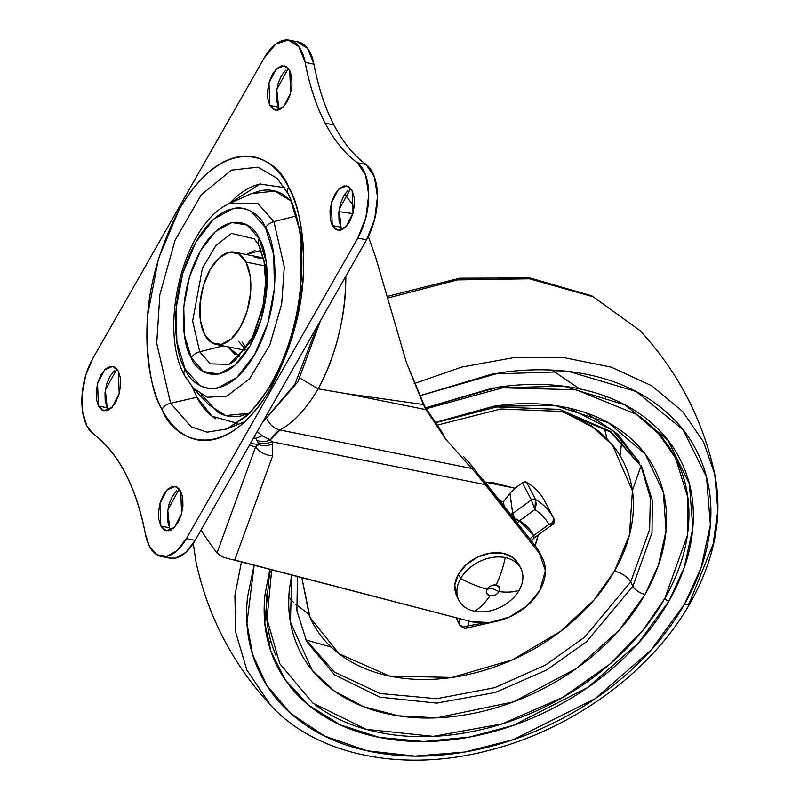 <?xml version="1.0" encoding="UTF-8"?>
<svg xmlns="http://www.w3.org/2000/svg" width="800" height="800" viewBox="0 0 800 800"><rect width="100%" height="100%" fill="white"/><g stroke="black" fill="none" stroke-linecap="round" stroke-linejoin="round"><path stroke-width="1.2" d="M505.21 557.58A64.98 33.57 101.4 0 1 496.08 585.05A6.97 5.02 -27.5 0 1 498.87 591.59A64.98 30.06 29.7 0 0 519.15 590.28A34.84 25.11 152.5 0 0 505.21 557.58A34.84 25.11 -27.5 0 1 519.06 565.59A34.84 25.11 -27.5 0 1 519.15 590.28A64.98 30.06 -150.3 0 1 498.87 591.59C497.76 594.19 494.79 595.59 489.96 595.78C486.32 593.89 485.39 591.71 487.17 589.24L491.91 588.27L498.87 591.59A6.97 5.02 -27.5 0 1 489.96 595.78A6.97 5.02 -27.5 0 1 487.17 589.24A64.98 30.06 -150.3 0 1 460.65 578.54A34.84 25.11 152.5 0 0 474.6 611.24A64.98 33.57 -78.6 0 0 489.96 595.78A64.98 33.57 101.4 0 1 474.6 611.24A34.84 25.11 152.5 0 0 519.15 590.28A34.84 25.11 -27.5 0 1 474.6 611.24A34.84 25.11 -27.5 0 1 460.75 603.23A34.84 25.11 -27.5 0 1 460.65 578.54A34.84 25.11 -27.5 0 1 505.21 557.58A34.84 25.11 152.5 0 0 460.65 578.54L458.42 574.25L460.65 578.54A64.98 30.06 29.7 0 0 487.17 589.24A6.97 5.02 -27.5 0 1 496.08 585.05A64.98 33.57 -78.6 0 0 505.21 557.58M516.83 561.3A34.84 25.11 152.5 0 0 487.57 553.65A34.84 25.11 152.5 0 0 458.42 574.25L466.51 564.43L477.81 557L490.62 553.08L502.98 553.29L513.01 557.58L518.68 564.23M519.18 565.3L519.56 566.27M456.17 594.94L454.79 584.97L458.42 574.25A34.84 25.11 152.5 0 0 454.89 590.4M487.17 589.24C488.29 586.63 491.26 585.24 496.08 585.05C499.72 586.94 500.65 589.12 498.87 591.59L491.91 588.27L487.34 588.95M495.09 584.93L496.08 585.05M204.63 334.52A47.04 24.3 101.4 0 1 203.98 283.81A47.04 24.3 101.4 0 1 231.09 251.97A47.04 24.3 101.4 0 1 245.95 262.07L264.73 265.84L245.95 262.07A47.04 24.3 101.4 0 1 246.59 312.79A47.04 24.3 101.4 0 1 219.49 344.63A47.04 24.3 101.4 0 1 204.63 334.52L211.96 342.84L221.31 344.38L231.28 338.9L240.33 327.24L247.09 311.17L250.54 293.15L250.13 275.91L245.95 262.07L238.62 253.76L229.26 252.22L219.3 257.7L210.24 269.36L203.48 285.42L200.04 303.45L200.44 320.69L204.63 334.52M215.88 418.83C208.38 414.4 202.05 407.22 196.88 397.27L192.42 387.16L196.88 397.27L170.6 403.22L191.11 426.78L207.09 432.18L226.85 428.97L249.69 413.39L271.72 384.7L289.21 346.45L299.75 305.15L301.38 235.81L289.24 195.23A10.45 7.53 -27.5 0 1 288.14 193.76A10.45 7.53 -27.5 0 1 288.65 187.21C277.71 156.78 226.68 128.53 179.15 209.55C157.47 251.63 146.72 293.09 146.92 333.92C148.06 370.29 153.06 395.45 161.92 409.39A10.45 7.53 -27.5 0 1 170.6 403.22L156.73 343.37L159.86 294.67L175.03 240.35L201.27 194.78L231.51 170.12L257.97 167.16L277.17 178.36L288.15 193.79C302.85 224.04 305.75 263.73 296.84 312.84C292.75 332.95 286.71 351.63 278.72 368.89C268.74 390.04 257.4 406.24 244.69 417.47L226.85 428.97L207.09 432.18L191.11 426.78L170.6 403.22L196.88 397.27L212 416.2L237.25 423.29M114.27 370.75L109.91 376.37L106.65 384.1L105 392.78L105.19 401.08L107.2 407.74L98.43 405.98L97.55 383.5L104.59 369.87L112.84 366.34L118.33 371.1L114.8 367.09L110.29 366.35L105.49 368.99L101.13 374.61L97.88 382.34L96.22 391.02L96.41 399.32L98.43 405.98L101.96 409.99L106.46 410.73L111.26 408.09L115.62 402.47L118.88 394.74L120.53 386.06L120.34 377.76L118.33 371.1L119.2 393.59L112.16 407.22L103.92 410.75L98.43 405.98L107.2 407.74L108.65 409.94M176.67 490.8L172.31 496.42L169.06 504.15L167.4 512.83L167.59 521.13L169.61 527.79L160.83 526.03L159.95 503.54L167 489.91L175.24 486.38L180.73 491.15L177.2 487.14L172.69 486.4L167.89 489.04L163.54 494.66L160.28 502.39L158.62 511.07L158.82 519.37L160.83 526.03L164.36 530.04L168.87 530.78L173.66 528.14L178.02 522.52L181.28 514.79L182.93 506.11L182.74 497.81L180.73 491.15L181.61 513.63L174.56 527.26L166.32 530.79L160.83 526.03L169.61 527.79L171.05 529.99M285.69 70.22L281.33 75.84L278.07 83.57L276.42 92.25L276.61 100.55L278.62 107.21L269.85 105.45L268.97 82.96L276.01 69.33L284.26 65.8L289.75 70.57L286.22 66.56L281.71 65.82L276.91 68.46L272.55 74.07L269.3 81.81L267.64 90.49L267.83 98.79L269.85 105.45L273.38 109.45L277.88 110.19L282.68 107.56L287.04 101.94L290.3 94.21L291.95 85.53L291.76 77.23L289.75 70.57L290.62 93.05L283.58 106.68L275.34 110.21L269.85 105.45L278.62 107.21L280.07 109.41M348.09 190.27L343.73 195.88L340.48 203.62L338.82 212.3L339.01 220.6L341.03 227.26L332.25 225.5L331.37 203.01L338.42 189.38L346.66 185.85L352.15 190.62L348.62 186.61L344.11 185.87L339.31 188.51L334.96 194.12L331.7 201.86L330.04 210.54L330.24 218.84L332.25 225.5L335.78 229.5L340.29 230.24L345.08 227.6L349.44 221.99L352.7 214.26L354.36 205.58L354.16 197.28L352.15 190.62L353.03 213.1L345.98 226.73L337.74 230.26L332.25 225.5L341.03 227.26L342.47 229.45M240.74 349.38L245.15 349.64L241.18 349.47M238.56 341.34L245.37 349.33M184.52 375.43A10.45 7.53 152.5 0 1 185.03 368.88C191.99 388.21 224.4 406.16 254.6 354.68C283.99 301.68 275.74 241.38 265.55 227.72L251.26 211.51C245.63 208.19 239.55 207.19 233.03 208.52L213.62 219.2L195.98 241.91L182.8 273.21L176.1 308.33L176.88 341.93L185.03 368.88L199.31 385.08C204.95 388.41 211.02 389.41 217.55 388.08L236.96 377.4L254.6 354.68L267.77 323.38L274.48 288.26L273.7 254.67L265.55 227.72A10.45 7.53 152.5 0 1 273.91 221.63L284.29 267.05L281.67 304.06L269.81 345.01L249.68 378.7L226.89 396.12L207.31 397.27L193.33 388.16L185.44 376.73A10.45 7.53 -27.5 0 1 184.52 375.43A10.45 7.53 -27.5 0 1 185.03 368.88C174.84 355.22 166.58 294.92 195.98 241.91C226.18 190.44 258.59 208.39 265.55 227.72A10.45 7.53 -27.5 0 1 273.91 221.63L284.29 267.05L281.67 304.06L269.81 345.01L249.68 378.7L226.89 396.12L207.31 397.27L193.33 388.16L184.53 375.46C157.63 327.51 184.2 221.79 230.5 203.06L258.14 203.77L273.91 221.63L296.48 215.93L273.91 221.63L258.14 203.77L230.5 203.06L251.38 193.6L274.94 191.05L291.7 201.48M258.76 245.32L264.1 261.86L265.6 282.68L262.98 305.9L252.56 337.11L235.31 360.43L229.12 364.36L210.38 363.88L199.68 351.77A10.45 7.53 152.5 0 0 191.31 357.86C197.18 374.17 224.54 389.32 250.02 345.88C274.83 301.15 267.86 250.26 259.26 238.74A10.45 7.53 152.5 0 0 258.75 245.29A10.45 7.53 -27.5 0 0 259.67 246.59L265.77 266.8L265.14 301.27L251.49 341.23L229.12 364.36L210.38 363.88L199.68 351.77L192.64 320.97L202.46 268.1L216.11 245.25L231.57 233.44L254.32 238.84L258.76 245.32A10.45 7.53 -27.5 0 1 259.26 238.74C253.39 222.42 226.04 207.28 200.55 250.71C175.74 295.45 182.71 346.34 191.31 357.86A10.45 7.53 -27.5 0 1 199.68 351.77L223.14 345.85L199.68 351.77L192.64 320.97L202.46 268.1L216.11 245.25L231.57 233.44L254.32 238.84M235.14 354.49L227.74 346.77L239.74 356.29M296.99 41.76L307.58 48.33L313.93 64.13L305.16 62.37A48.78 25.2 101.4 0 0 289.31 40.16A48.78 25.2 101.4 0 0 264.2 58L189.45 189.05L264.2 58L275.76 44.11L288.22 40L298.8 46.57L305.16 62.37L313.93 64.13C318.35 87.45 325.01 107.73 333.94 124.96L325.16 123.2C316.24 105.96 309.57 85.69 305.16 62.37C309.55 85.71 316.22 105.99 325.16 123.2C334.1 140.39 344.81 153.56 357.29 162.7L365.61 175.08L368.7 194.81L365.89 217.49L357.8 238.07L366.58 239.83L195.15 540.36L186.38 538.6A48.78 25.2 101.4 0 1 161.43 556.46A48.78 25.2 101.4 0 1 149.35 546.16L145.41 534.17C141.01 510.85 134.34 490.58 125.41 473.39C116.47 456.19 105.75 443.03 93.27 433.88A48.78 25.2 101.4 0 1 86.95 426.11L82.61 411.76L82.19 393.88L85.76 375.19L92.78 358.53L167.53 227.48L92.78 358.53A48.78 25.2 101.4 0 0 86.95 426.11L93.27 433.88C118.7 453.19 136.08 486.62 145.41 534.17A48.78 25.2 101.4 0 0 149.35 546.16L156.95 554.78L166.66 556.37L176.99 550.69L186.38 538.6L357.8 238.07L186.38 538.6L195.15 540.36L185.77 552.46L175.43 558.14L169.49 558.09M170.21 558.23A48.78 25.2 -78.6 0 0 195.15 540.36L366.58 239.83A48.78 25.2 -78.6 0 0 366.07 164.46L374.38 176.84L377.48 196.57L374.67 219.25L366.58 239.83L357.8 238.07A48.78 25.2 101.4 0 0 357.29 162.7C344.82 153.52 334.12 140.36 325.16 123.2L333.94 124.96A247.39 127.79 -78.6 0 0 366.07 164.46L357.29 162.7L366.07 164.46C353.6 155.29 342.89 142.12 333.94 124.96A247.39 127.79 -78.6 0 1 313.93 64.13A48.78 25.2 -78.6 0 0 298.09 41.93M189.45 189.05L167.53 227.48M277.17 178.36L257.97 167.16L231.51 170.12L201.27 194.78L175.03 240.35L159.86 294.67L156.73 343.37L170.6 403.22A10.45 7.53 152.5 0 0 161.92 409.39C168.04 421.16 175.53 429.66 184.4 434.9C193.27 440.13 202.84 441.71 213.1 439.61C223.37 437.52 233.56 431.92 243.66 422.81C253.77 413.7 263.02 401.78 271.42 387.05L292.16 337.78L302.72 282.5C304.33 263.76 303.92 246.14 301.49 229.63C299.05 213.12 294.77 198.98 288.65 187.21C282.54 175.44 275.04 166.93 266.18 161.7C257.31 156.46 247.74 154.89 237.47 156.99C227.21 159.08 217.02 164.68 206.92 173.79C196.81 182.9 187.56 194.81 179.15 209.55L158.42 258.82L147.86 314.1C146.24 332.83 146.65 350.46 149.09 366.97C151.53 383.48 155.8 397.62 161.92 409.39C172.87 439.82 223.89 468.07 271.42 387.05C293.11 344.97 303.85 303.51 303.66 262.68C302.52 226.31 297.52 201.15 288.65 187.21A10.45 7.53 152.5 0 0 288.14 193.76M255.01 250.44L246.26 254.53L261 250.38M254.42 257.27L263.78 258.81M191.31 357.86L184.43 335.12L183.77 306.77L189.44 277.13L200.55 250.71L215.44 231.54L231.82 222.53L247.21 225.06L259.26 238.74L266.14 261.48L266.8 289.83L261.14 319.47L250.02 345.88L235.14 365.05L218.76 374.06L203.37 371.54L191.31 357.86M193.33 388.16L208.94 404.95L225.64 415.57L249.18 413.25M260.75 183.89C252.07 185.66 243.45 190.39 234.91 198.09L229.25 203.65L260.04 184.04L284.58 187.62M250.21 194.13L260.16 190.71C268.34 189.04 275.97 190.3 283.04 194.47L291.68 201.44M249.15 413.28L240.73 415.99C232.55 417.66 224.92 416.4 217.85 412.23L201.5 394.75M262.27 422.7L294.86 384.32L317.25 326.31L294.86 384.32L262.27 422.7M259.71 257.23L263.43 258.61M350.71 188.42L339.15 209.53L341.03 227.26M288.31 68.37L276.75 89.49L278.62 107.21M179.29 488.95L167.73 510.07L169.61 527.79M116.88 368.91L105.33 390.02L107.2 407.74M563.16 411.81L594.85 428.32C608.95 438.77 619.28 451.7 625.85 467.1C632.42 482.51 634.72 499.21 632.76 517.22C630.79 535.23 624.72 553.16 614.52 571.04C621.86 573 627.25 576.64 630.68 581.96L584.7 637.1L545.37 665.13L494.64 687.7L436.68 698.71L380.02 693.51L334.35 672.07L305.6 639.41L334.35 672.07L380.02 693.51L436.68 698.71L494.64 687.7L545.37 665.13L584.7 637.1L630.68 581.96L632.91 586.25L586.43 641.83L546.58 670.01L495.2 692.51L436.7 703.11L379.9 697.16L334.62 674.87L306.67 641.54L334.62 674.87L379.9 697.16L436.7 703.11L495.2 692.51L546.58 670.01L586.43 641.83L632.91 586.25A10.45 4.84 29.7 0 0 645.03 594.44L658.39 565.31L666.04 530.73L663.34 492.29L645.2 454.08L608.53 422.8L555.43 405.6L494 406.19L434.61 422.62L494.5 406.11C519.46 402.44 543.03 402.83 565.23 407.29C587.42 411.74 606.55 419.93 622.61 431.84C638.68 443.75 650.45 458.47 657.93 476.02C665.41 493.57 668.04 512.61 665.8 533.12C663.57 553.64 656.64 574.08 645.03 594.44A10.45 4.84 -150.3 0 1 632.91 586.25L630.68 581.96L649.62 529.51L650.33 497.91L640.81 465.16L650.33 497.91L649.62 529.51L630.68 581.96C627.25 576.64 621.86 573 614.52 571.04C604.33 588.91 590.8 605.35 573.92 620.36C557.05 635.37 538.12 647.82 517.14 657.69C496.16 667.56 474.72 674.1 452.82 677.33C430.92 680.55 410.23 680.21 390.75 676.3C371.27 672.39 354.48 665.2 340.38 654.75C326.29 644.3 315.95 631.37 309.39 615.97L301.8 577.49L310.06 617.51L339.05 653.74L389.41 676.02L452 677.45L512.51 659.8L560.7 631.26L593.95 600.04L614.52 571.04L629.46 534.98L632.42 490.83L612.51 445.09L591.36 425.84L562.96 411.76M436.56 425.32L500.77 408.98L561.41 411.43L610.45 431.93L641.94 467.26L652.35 500.53L652 532.77L632.91 586.25L652 532.77L652.35 500.53L641.94 467.26L610.77 431.51L559.62 409.39L496.74 406.93L434.81 422.91M425.82 408.83L502.63 387.8L576.07 389.76L636.33 414.3L658.93 434.06L675.51 457.98L687.8 497.25L687.39 535.3L664.86 598.42A3.48 1.61 29.7 0 0 668.89 601.15L684.19 567.73L692.83 528.02L689.39 483.89L667.94 440.22L625.03 404.89L563.41 386.15L492.81 388.02L425.28 407.89M387.19 296.44L459.57 278.2L529.86 277.93L591.92 295.85L640.13 330.7L593.09 296.75L529.43 278.79L457.54 279.9L387.64 298.06L457.54 279.9L529.43 278.79L593.09 296.75L640.13 330.7C678.04 371.8 702.92 419.68 714.78 474.32L703.55 441.98L682.73 411.61L651.74 385.81L611.38 367.18L563.93 357.61L512.8 357.8L461.77 367.06L414.1 383.65L461.77 367.06L512.8 357.8L563.93 357.61L611.38 367.18L651.74 385.81L682.73 411.61L703.55 441.98L714.78 474.32L717.81 510.35L713.16 544.05L690.34 600.77L688.28 604.32L690.34 600.77A10.45 4.84 -150.3 0 1 690.16 603.06A10.45 4.84 -150.3 0 1 684.44 604.27A10.45 4.84 29.7 0 0 690.16 603.06M254.13 565.07L247.55 597.02C244.8 622.23 248.03 645.62 257.22 667.19C266.42 688.75 280.88 706.85 300.62 721.48C320.36 736.12 343.86 746.18 371.14 751.65C398.41 757.13 427.38 757.61 458.04 753.1C488.7 748.58 518.72 739.41 548.1 725.59C577.48 711.77 603.98 694.36 627.6 673.34C651.22 652.32 670.17 629.3 684.44 604.27C698.71 579.25 707.22 554.14 709.97 528.93C712.72 503.72 709.49 480.33 700.3 458.76C691.1 437.2 676.64 419.1 656.9 404.46C637.16 389.83 613.66 379.77 586.38 374.29C559.1 368.82 530.14 368.34 499.48 372.85L419.29 395.9L492.35 373.99L569.01 371.53L636.12 391.5L683 429.65L706.51 476.99L710.36 524.88L701.03 568L684.44 604.27L651.19 649.93L595.15 698.67L513.27 739.66L464.88 752.01L414.92 756.11L366.98 750.77L324.71 736.12L290.88 713.59L266.89 685.55L252.62 654.63L246.92 623.2L254.17 565.08M641.1 465.68L632.4 490.5M621.76 441.01L620.05 455.74M270.62 572.18L269.61 570.14L270.62 572.18M553.73 518.34L545 501.53C540.92 493.61 534.78 487.18 526.58 482.26L524.6 481.91L522.45 482.78L514.95 488.24L509.99 493.25L503.47 501.78L504.11 506.27L503.47 501.78L499.79 500.78M535.06 545.59A75.37 54.31 152.5 0 0 538.16 534.98L535.07 545.6M485.12 482.13L514.95 488.24L491.54 482.28L485.11 482.12M551.9 370.11L579.49 388.81M604.31 427.94L607.13 439.02M604.82 395.96L605.88 397.9M331.2 647.09L305.9 639.95M266.86 619.15L264.36 617.24M267.74 640.62L271.32 642.65M193.27 543.47L195.93 561.59C207.8 616.24 232.68 664.11 270.59 705.21L246.8 669.9L235.71 632.3L234.89 595.59L241.48 561.77L234.89 595.59L235.71 632.3L246.8 669.9L270.59 705.21C316.57 755.58 402.8 772.85 487.94 750.65C571.85 729.92 651.6 671.87 690.18 603.02C714.86 559.18 723.06 516.28 714.78 474.32M269.88 569.17L265.03 594.45C262.49 617.75 265.47 639.37 273.97 659.31C282.47 679.24 295.84 695.97 314.09 709.5C332.33 723.03 354.06 732.33 379.27 737.39C404.49 742.45 431.27 742.9 459.61 738.72C487.95 734.55 515.7 726.08 542.86 713.3C570.02 700.53 594.51 684.42 616.35 664.99C638.19 645.56 655.7 624.28 668.89 601.15C682.09 578.02 689.95 554.81 692.49 531.5C695.03 508.19 692.05 486.57 683.55 466.64C675.05 446.7 661.68 429.97 643.43 416.44C625.19 402.92 603.46 393.62 578.24 388.56C553.03 383.49 526.25 383.05 497.91 387.22L425.27 407.89M269.91 569.18L264.79 622.98L271.05 651.77L285.25 679.83L308.32 704.98L340.22 724.87L379.54 737.44L423.69 741.52L469.39 737.1L513.43 725.35L587.72 687.47L638.58 642.88L668.89 601.15A3.48 1.61 -150.3 0 1 664.86 598.42L643.17 629.95L609.99 664.02L562.95 697.28L502.31 723.85L433.26 736.36L366.21 729.34L312.77 703.03L279.78 663.68L267.02 619.15L271.7 569.65M639.79 416.56C657.75 429.88 670.92 446.35 679.29 465.98C687.66 485.61 690.59 506.89 688.09 529.84C685.59 552.79 677.84 575.65 664.86 598.42C651.87 621.2 634.62 642.15 613.12 661.28C591.62 680.41 567.5 696.27 540.76 708.84C514.02 721.42 486.7 729.77 458.79 733.88C430.88 737.99 404.52 737.55 379.69 732.56C354.86 727.58 333.47 718.43 315.5 705.1M276 655.68C267.63 636.05 264.7 614.77 267.2 591.82M291.68 574.85L289.49 588.54C287.25 609.05 289.88 628.09 297.36 645.64C304.84 663.19 316.61 677.91 332.68 689.82C348.74 701.73 367.87 709.92 390.07 714.37C412.26 718.83 435.84 719.22 460.79 715.55C485.74 711.87 510.17 704.41 534.07 693.17C557.98 681.92 579.55 667.75 598.77 650.64C617.99 633.54 633.41 614.8 645.03 594.44L619.18 630.24L576.21 668.58L513.52 701.84L436.92 717.82L398.47 715.85L363.51 706.67L334.33 691.03L312.35 670.47L290.44 622.19L291.69 574.86M569.19 408.13L612.7 430.39L639.71 462.97L617.52 433.93L585.97 412.84M545 501.53A87.11 62.77 152.5 0 0 544.91 501.36A87.11 62.77 152.5 0 0 526.58 482.26L535.49 499.41L536.24 504.31L534.84 509.59A80.14 57.75 -27.5 0 1 548.98 524.39A80.14 57.75 152.5 0 0 534.84 509.59L519.45 520.8A61.29 44.16 -27.5 0 1 533.59 535.6L548.98 524.39L552.54 524.51L548.98 524.39L553.32 522.19L553.91 518.68C554.55 521.68 552.9 523.58 548.98 524.39L533.59 535.6L533.76 538.18L531.48 541.03M509.92 493.34L512.68 513.54L531.37 499.93L522.45 482.78L514.95 488.24L509.99 493.25L512.68 513.54L510.41 514.27L512.68 513.54L514.69 518.23L519.45 520.8L534.84 509.59L535.49 499.41A87.11 62.77 -27.5 0 1 553.82 518.51A87.11 62.77 152.5 0 0 535.49 499.41L526.58 482.26A3.48 2.51 152.5 0 0 522.45 482.78L531.37 499.93A3.48 2.51 -27.5 0 1 535.49 499.41L531.37 499.93L534.84 509.59L531.37 499.93L512.68 513.54C513.04 517.27 515.3 519.69 519.45 520.8L533.59 535.6C533.71 538.96 533.81 539.01 533.9 535.74M461.52 626.58L459.96 625.13L460.16 625.9A3.48 2.51 -27.5 0 1 459.96 625.13L459.62 618.63L459.96 625.13L463.56 627.05L468.67 625.59L465.48 628.37L468.67 625.59L468.43 620.92L468.67 625.59A80.14 57.75 152.5 0 0 482.69 622.98A80.14 57.75 -27.5 0 1 468.67 625.59L463.58 627.05M459.96 625.13L456.1 617.71L459.96 625.13M503.47 501.78L506.3 498.08M455.88 617.65L460.16 625.9L464.82 628.46M552.58 522.13L553.91 518.68A87.11 62.77 152.5 0 0 553.82 518.51L544.91 501.36M553.82 518.51L553.91 518.68C554.43 522.48 553.97 524.42 552.54 524.51L533.75 538.19M529.87 538.99L533.59 535.6L529.87 538.99M517.61 523.41L519.45 520.8L517.61 523.41M345.87 276.13L345.15 295.47C344.3 309.33 341.3 325.76 336.14 344.75C331.11 361.77 325.11 376.47 318.14 388.84L346.41 393.66L423.38 404.52L406.44 362.6L375.82 257.79L368.36 236.5L375.82 257.79L406.44 362.6L426.04 409.65L346.41 393.66L426.04 409.65L423.38 404.52L346.41 393.66L318.15 388.84A128.92 66.59 101.4 0 1 279.96 429.98L471.68 468.47L445.8 439.3L442.33 432.64L423.16 404.07M352.89 213.6L338.88 211.63L352.89 213.6M246.31 347.96L242.07 342.04M463.85 456.81L472.25 466.22M467.86 461.15L536.12 546.93L539.46 553.36L545.38 570.67L539.74 590.58A52.27 37.66 -27.5 0 1 470.45 621.45L234.75 560.02L272.7 455.79L272.67 443.79L271.71 441.74L485.38 484.65L474.51 471.53M262.12 435.74L255.9 438.39L258.88 444.5L250.41 443.5L258.88 444.5L255.9 438.39L253.51 438.05L256.67 438.26M538.96 551.35A52.27 37.66 152.5 0 0 536.12 546.93L539.46 553.36A52.27 37.66 -27.5 0 1 542.3 557.78A52.27 37.66 -27.5 0 1 539.74 590.58L527.07 605.79L509.31 617.08L489.35 622.6L470.45 621.45L231.55 559.4L234.75 560.02L272.7 455.79L272.67 443.79A13.94 9.66 154.7 0 1 258.88 444.5L255.66 446.77L249.35 445.34L255.66 446.77L217.01 552.92L255.66 446.77A13.94 7.6 20 0 0 272.7 455.79A13.94 7.6 -160 0 1 255.66 446.77L258.88 444.5A13.94 9.66 -25.3 0 0 272.67 443.79L271.71 441.74L485.38 484.65L539.46 553.36L477.71 475.22L445.8 439.3L426.04 409.65L445.8 439.3L442.33 432.64L423.2 404.15M201.05 530.03A501.06 214.63 -88 0 0 217.01 552.92A501.06 214.63 92 0 1 201.05 530.03M178.98 489.12A501.06 214.63 -88 0 0 182.52 496.54M218.33 554.29L222.8 557L231.5 559.53L222.8 557L217.01 552.92M344.79 194.18L354.24 206.71L344.79 194.17M482.89 479.29L536.12 546.93L539.36 552.12M257.21 431.57L262.13 435.74L270.33 439.95L271.71 441.74A13.94 9.66 154.9 0 1 257.96 442.46A13.94 9.66 -25.1 0 0 271.71 441.74L270.33 439.95L279.96 429.98L471.68 468.47M257.19 431.6L262.13 435.74L270.33 439.95A13.94 10.01 156.7 0 1 256.96 440.13A13.94 10.01 -23.3 0 0 270.33 439.95A34.84 18 101.4 0 1 279.96 429.98A17.42 13.69 -118.6 0 1 267.18 419.37A17.42 13.69 61.4 0 0 279.96 429.98A128.92 66.59 -78.6 0 0 318.15 388.84L299.96 378.12L318.14 388.84C336.25 354.81 345.5 317.24 345.88 276.12M254.52 436.29L254.82 436.8M520.82 568.34L518.59 564.05M458.99 600.48L456.76 596.19M234.99 252.27L260.15 257.32M216.03 344.42L244.76 350.19M226.85 428.97L244.97 421.61M161.18 556.42L169.95 558.18M289.4 40.18L298.18 41.94M320.57 320.48L297.91 381.85L262.04 423.1M308.59 614.04L295.8 604.33M293.39 602.15L288.81 597.66M297.48 576.37L296.89 610.76L306.67 641.54M492.78 622.12L465.02 628.45M542.24 557.66L538.9 551.23"/></g></svg>
